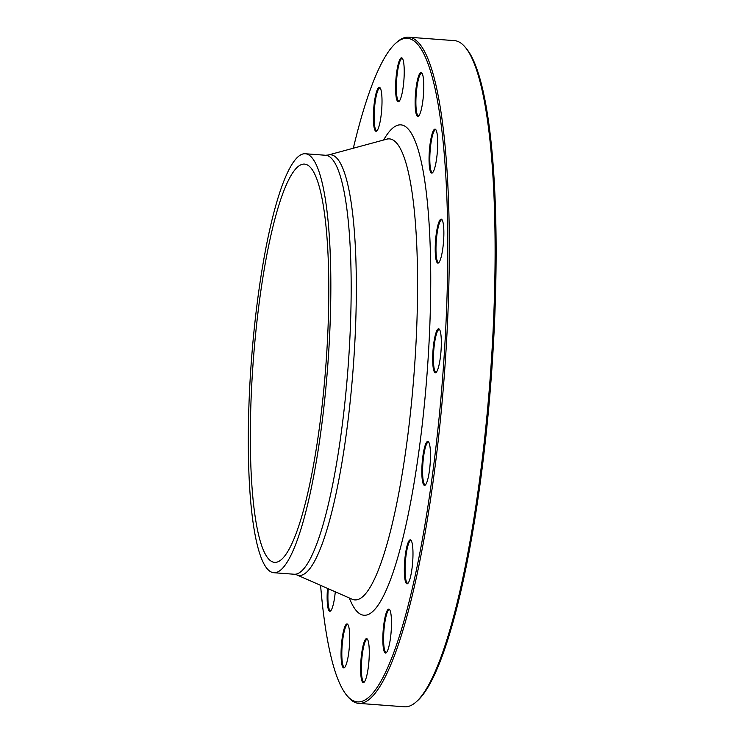 <?xml version="1.0" encoding="UTF-8"?>
<svg xmlns="http://www.w3.org/2000/svg" width="744" height="744" viewBox="0 0 744 744"><rect width="100%" height="100%" fill="white"/><g stroke="black" fill="none" stroke-linecap="round" stroke-linejoin="round"><path stroke-width="1.12" d="M395.659 43.301L396.98 42.12A334.019 60.831 94.3 0 1 408.651 37.2A334.019 60.831 94.3 0 1 444.354 374.827A334.019 60.831 94.3 0 1 358.738 703.368A334.019 60.831 94.3 0 1 347.941 696.765L346.806 695.398A332.717 60.59 -85.7 0 0 442.847 374.716A332.717 60.59 -85.7 0 0 395.659 43.301A332.717 60.59 -85.7 0 0 353.335 148.214M358.738 703.368L404.531 706.8A334.019 60.831 -85.7 0 0 416.194 701.88A334.019 60.831 -85.7 0 0 486.846 416.779A334.019 60.831 -85.7 0 0 465.242 47.235A334.019 60.831 -85.7 0 0 454.435 40.632L408.651 37.2M255.276 337.488A199.699 36.363 94.3 0 1 304.491 164.099A199.699 36.363 94.3 0 1 325.835 365.946A199.699 36.363 94.3 0 1 274.657 562.371A199.699 36.363 94.3 0 1 255.276 337.488M465.242 47.235L466.376 48.602A332.717 60.59 94.3 0 1 487.897 416.705A332.717 60.59 94.3 0 1 417.514 700.699L416.194 701.88M438.346 223.693A22.05 4.018 94.3 0 1 441.899 219.564A22.05 4.018 94.3 0 1 443.545 241.419A22.05 4.018 94.3 0 1 438.662 262.781A22.05 4.018 94.3 0 1 435.212 249.975A22.05 4.018 94.3 0 1 438.346 223.693M437.491 329.546A22.05 4.018 94.3 0 1 439.36 329.229A22.05 4.018 94.3 0 1 441.006 351.084A22.05 4.018 94.3 0 1 436.124 372.446A22.05 4.018 94.3 0 1 432.729 355.539A22.05 4.018 94.3 0 1 437.491 329.546M428.256 441.592A22.05 4.018 94.3 0 1 428.516 441.843A22.05 4.018 94.3 0 1 430.162 463.698A22.05 4.018 94.3 0 1 425.28 485.069A22.05 4.018 94.3 0 1 422.099 463.875A22.05 4.018 94.3 0 1 428.256 441.592M412.046 542.767A22.05 4.018 94.3 0 1 412.343 565.654A22.05 4.018 94.3 0 1 407.777 583.491A22.05 4.018 94.3 0 1 404.652 561.525A22.05 4.018 94.3 0 1 411.023 540.274A22.05 4.018 94.3 0 1 412.046 542.767M391.325 617.669A22.05 4.018 94.3 0 1 386.285 652.748A22.05 4.018 94.3 0 1 383.16 630.782A22.05 4.018 94.3 0 1 389.521 609.522A22.05 4.018 94.3 0 1 391.325 617.669M369.247 654.897A22.05 4.018 94.3 0 1 364.067 682.276A22.05 4.018 94.3 0 1 360.942 660.309A22.05 4.018 94.3 0 1 367.303 639.059A22.05 4.018 94.3 0 1 369.247 654.897M349.178 648.777A22.05 4.018 94.3 0 1 344.509 667.601A22.05 4.018 94.3 0 1 341.384 645.634A22.05 4.018 94.3 0 1 347.746 624.383A22.05 4.018 94.3 0 1 349.178 648.777M335.284 591.806A22.05 4.018 94.3 0 1 334.168 600.241A22.05 4.018 94.3 0 1 330.596 610.936A22.05 4.018 94.3 0 1 327.509 588.392M373.525 122.704A22.05 4.018 94.3 0 1 375.116 97.659A22.05 4.018 94.3 0 1 380.044 87.745A22.05 4.018 94.3 0 1 381.691 109.6A22.05 4.018 94.3 0 1 376.808 130.963A22.05 4.018 94.3 0 1 373.525 122.704M395.603 85.486A22.05 4.018 94.3 0 1 402.262 58.209A22.05 4.018 94.3 0 1 403.908 80.064A22.05 4.018 94.3 0 1 399.026 101.426A22.05 4.018 94.3 0 1 395.603 85.486M430.683 140.132A22.05 4.018 94.3 0 1 435.742 129.549A22.05 4.018 94.3 0 1 437.379 151.404A22.05 4.018 94.3 0 1 432.497 172.775A22.05 4.018 94.3 0 1 429.167 163.717A22.05 4.018 94.3 0 1 430.683 140.132M415.673 91.605A22.05 4.018 94.3 0 1 421.82 72.893A22.05 4.018 94.3 0 1 423.466 94.748A22.05 4.018 94.3 0 1 418.584 116.111A22.05 4.018 94.3 0 1 415.673 91.605M320.59 585.351A332.717 60.59 -85.7 0 0 346.806 695.398M253.499 336.149A210.078 38.26 94.3 0 1 305.273 153.748A210.078 38.26 94.3 0 1 327.723 366.094A210.078 38.26 94.3 0 1 273.876 572.722A210.078 38.26 94.3 0 1 253.499 336.149M422.099 73.303A21.399 3.897 -85.7 0 0 421.69 73.154A21.399 3.897 -85.7 0 0 416.417 91.735A21.399 3.897 -85.7 0 0 418.5 115.841A21.399 3.897 -85.7 0 0 418.918 115.748M436.012 129.958A21.399 3.897 -85.7 0 0 435.612 129.809A21.399 3.897 -85.7 0 0 431.399 140.504A21.399 3.897 -85.7 0 0 432.413 172.496A21.399 3.897 -85.7 0 0 432.841 172.403M402.541 58.618A21.399 3.897 -85.7 0 0 402.141 58.469A21.399 3.897 -85.7 0 0 396.366 85.365A21.399 3.897 -85.7 0 0 398.942 101.156A21.399 3.897 -85.7 0 0 399.361 101.063M380.324 88.155A21.399 3.897 -85.7 0 0 379.924 88.006A21.399 3.897 -85.7 0 0 375.515 99.789A21.399 3.897 -85.7 0 0 374.279 122.36A21.399 3.897 -85.7 0 0 376.724 130.693A21.399 3.897 -85.7 0 0 377.143 130.6M328.243 588.718A21.399 3.897 -85.7 0 0 330.503 610.666A21.399 3.897 -85.7 0 0 330.931 610.573M348.025 624.793A21.399 3.897 -85.7 0 0 347.625 624.635A21.399 3.897 -85.7 0 0 342.352 643.225A21.399 3.897 -85.7 0 0 344.426 667.322A21.399 3.897 -85.7 0 0 344.844 667.238M367.583 639.468A21.399 3.897 -85.7 0 0 367.183 639.319A21.399 3.897 -85.7 0 0 361.407 666.215A21.399 3.897 -85.7 0 0 363.983 682.006A21.399 3.897 -85.7 0 0 364.402 681.913M389.8 609.941A21.399 3.897 -85.7 0 0 389.4 609.782A21.399 3.897 -85.7 0 0 384.992 621.566A21.399 3.897 -85.7 0 0 383.755 644.146A21.399 3.897 -85.7 0 0 386.201 652.469A21.399 3.897 -85.7 0 0 386.62 652.386M411.293 540.683A21.399 3.897 -85.7 0 0 410.893 540.535A21.399 3.897 -85.7 0 0 405.936 556.224A21.399 3.897 -85.7 0 0 406.001 580.376A21.399 3.897 -85.7 0 0 407.693 583.222A21.399 3.897 -85.7 0 0 408.112 583.129M428.795 442.262A21.399 3.897 -85.7 0 0 428.395 442.103A21.399 3.897 -85.7 0 0 423.011 461.922A21.399 3.897 -85.7 0 0 424.759 484.614A21.399 3.897 -85.7 0 0 425.196 484.79A21.399 3.897 -85.7 0 0 425.615 484.707M439.639 329.639A21.399 3.897 -85.7 0 0 439.239 329.49A21.399 3.897 -85.7 0 0 438.114 330.224A21.399 3.897 -85.7 0 0 433.566 353.484A21.399 3.897 -85.7 0 0 436.04 372.177A21.399 3.897 -85.7 0 0 436.458 372.084M442.178 219.973A21.399 3.897 -85.7 0 0 441.778 219.824A21.399 3.897 -85.7 0 0 439.016 224.251A21.399 3.897 -85.7 0 0 435.975 247.901A21.399 3.897 -85.7 0 0 438.579 262.511A21.399 3.897 -85.7 0 0 438.997 262.418M383.616 140.012A245.864 44.77 94.3 0 1 427.075 373.534A245.864 44.77 94.3 0 1 349.308 597.971M273.876 572.722L294.206 574.247A210.078 38.26 -85.7 0 0 348.053 367.61A210.078 38.26 -85.7 0 0 325.593 155.273L328.169 155.04A210.933 38.409 94.3 0 1 353.205 368.001A210.933 38.409 94.3 0 1 296.717 574.852L352.228 599.255A231.161 42.092 -85.7 0 0 414.138 372.567A231.161 42.092 -85.7 0 0 386.694 139.184L387.698 138.784M328.169 155.04L386.694 139.184M305.273 153.748L325.593 155.273M294.206 574.247L296.717 574.852M352.228 599.255L353.158 599.794"/></g></svg>
